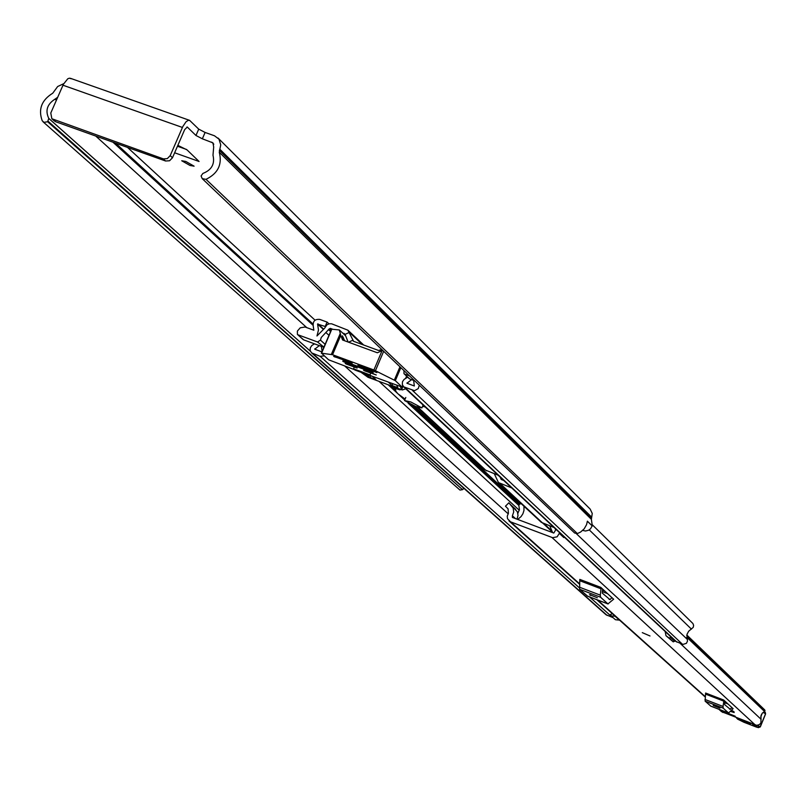 <?xml version="1.0" encoding="UTF-8"?>
<svg xmlns="http://www.w3.org/2000/svg" width="806" height="806" viewBox="0 0 806 806"><rect width="100%" height="100%" fill="white"/><g stroke="black" fill="none" stroke-linecap="round" stroke-linejoin="round"><path stroke-width="1.21" d="M190.035 165.482L194.105 166.177L185.803 161.452L181.733 160.757L190.035 165.482M198.719 129.131L189.612 120.356L188.201 120.356L186.035 121.787L182.861 126.471L170.207 155.618L172.474 157.764L184.655 129.645L187.284 127.046L195.969 135.489L198.719 129.131L205.097 132.456L202.356 138.803L212.975 142.894L213.681 147.055L212.996 155.215C215.041 163.94 211.666 170.016 202.88 173.431L201.077 175.96L202.235 178.65L206.004 179.335L577.378 533.592L574.628 533.008M206.004 179.335C217.973 173.471 222.396 164.444 219.272 152.263L220.733 144.838L218.98 139.156L214.487 135.781L205.097 132.456M202.356 138.803L195.969 135.489M177.844 145.362L187.052 149.906L199.072 161.482L174.63 152.777M587.373 521.27L592.309 525.996L591.382 519.336L592.259 513.452L590.153 509.07L218.043 138.038M592.128 525.925L590.556 528.746L588.622 530.237L585.529 531.023L582.718 530.408M63.704 83.683L57.659 86.524L52.763 93.194C41.58 100.115 38.073 109.314 42.224 120.769L44.038 122.361L47.635 121.736L48.783 118.401C45.076 110.613 47.161 104.186 55.05 99.108L57.669 97.294M592.309 525.996L587.383 521.17L586.567 524.646L584.199 528.817L580.622 532.031L577.378 533.592M47.635 121.736L462.543 489.665L459.954 490.058L43 121.756M462.543 489.665L48.199 121.323M172.474 157.764L169.572 160.757L165.603 161.009L163.336 158.873L51.856 118.744L50.778 113.031L63.422 84.237L67.805 78.746L69.437 78.172L71.16 78.776M163.336 158.873L167.305 158.621L170.207 155.618M53.277 119.57L55.725 121.756L165.603 161.009M55.725 121.756L54.224 120.86M463.581 488.053L462.946 489.383M649.999 635.974L642.291 632.629M734.115 712.444L730.911 710.862L734.115 712.444M735.253 716.232L728.423 713.501L735.253 716.232M730.488 711.386L734.175 712.544L730.488 711.386M686.843 635.047L764.773 709.965L764.612 711.547L762.395 713.068L761.035 715.396L760.924 722.861L759.514 724.523L756.774 725.36L721.551 711.668M559.676 532.796L557.117 536.826L552.594 537.673L510.571 521.845L507.528 518.762L507.246 516.152L508.425 513.321L508.062 508.838L505.453 506.208L508.838 502.813L513.16 508.052L513.714 511.961L512.394 515.79L515.508 518.611M710.832 706.147L705.129 701.16L705.593 693.029L723.717 700.021L732.976 708.575M587.503 596.097L579.645 589.257L579.796 579.393L600.802 587.383L613.457 599.09M731.405 710.247L734.014 711.728L731.173 710.529M555.999 529.351L553.803 533.058L512.404 517.442L512.394 515.79M559.515 533.562L563.807 537.572L563.978 536.826M517.865 513.351L519.447 509.503L518.863 505.483L519.326 504.284L521.119 503.599M517.694 519.437L521.099 516.565L522.903 513.754L523.94 510.601L523.991 506.259M731.828 707.456L730.307 709.34L729.48 709.018M730.307 709.34L724.644 704.615L725.027 701.22M719.96 708.152L713.219 705.472L719.96 708.152M723.717 700.021L723.818 701.17L705.703 694.178M704.968 699.447L723.053 706.439L723.818 701.17M723.053 706.439L723.204 708.152L705.129 701.16M710.63 706.066L728.584 713.008L723.204 708.152M728.584 713.008L733.107 708.625M611.915 597.568L610.021 599.654L609.064 599.291M610.021 599.654L602.294 593.115L602.606 589.035M597.347 597.76L589.518 594.637L597.347 597.76M600.802 587.383L601.004 588.793L580.008 580.804M579.333 587.151L600.299 595.14L601.004 588.793M600.299 595.14L600.591 597.246L579.645 589.257M587.181 595.977L607.956 603.906L600.591 597.246M607.956 603.906L613.668 599.17M516.978 519.165L518.026 515.497L517.392 511.82L508.838 502.813M563.606 537.38L563.767 536.625M736.281 717.683L737.631 719.143L743.797 722.196L756.461 727.113L758.365 727.576L752.169 723.828M749.268 722.71L750.507 724L740.099 719.929L738.911 718.7M732.533 715.516L728.423 713.501L732.533 715.516M484.628 469.727L498.168 475.248M541.269 522.298L554.075 527.557M511.719 487.922L498.44 482.552L494.32 473.807M503.81 480.527L501.251 479.449L500.123 477.071M348.111 342.026L345.059 334.389L342.419 332.807M332.737 329.261L330.339 328.374L329.221 328.898L321.241 337.492L320.476 340.122L325.13 344.343M381.812 349.532L378.508 350.459L353.602 341.321L347.9 330.198L331.629 323.8L329.201 323.79L326.914 324.848L324.546 328.324L316.96 335.981L318.481 330.007L317.584 324.093L325.191 326.49L327.065 322.088L328.959 323.851M552.634 532.625L549.813 525.945M555.677 529.955L555.082 528.494M592.38 524.847L692.888 623.501L693.623 625.355L693.251 627.35L688.667 631.239L687.024 634.282L687.478 641.133L686.41 643.329L683.004 644.397L675.72 641.375M403.967 370.619L403.977 373.662L409.801 378.971L411.604 379.636L406.929 383.243L414.324 385.983L413.649 380.392L414.616 380.744M409.801 378.971L408.682 377.913M407.645 377.148L404.108 379.384L402.476 381.722L402.305 384.492L403.655 386.82L414.536 390.688L418.243 388.593L419.301 385.208M327.065 322.088L319.75 319.408C314.934 318.995 312.768 321.201 313.232 326.027L313.846 330.208L305.051 327.014L300.235 327.81L297.374 331.085L297.424 334.45L303.671 339.85L314.501 343.84L311.851 345.482L310.28 347.839L310.169 350.58L311.549 352.837L320.113 356.302L324.234 355.889M314.501 343.84L319.307 345.613L314.713 349.21L321.926 351.89M323.952 347.124L317.534 341.986L320.476 340.122M322.158 351.345L321.322 346.358L323.095 347.013M404.632 374.065L409.468 375.848M298.019 334.792L317.534 341.986M613.114 617.668L606.052 614.756M611.089 615.865L615.089 616.258L619.391 620.116L615.411 619.723L611.089 615.865L610.535 614.515L612.369 613.688M665.172 631.501L665.998 635.722L669.222 638.1L670.602 637.486L674.622 641.244L674.018 639.773M669.222 638.1L673.252 641.858L674.622 641.244M673.252 641.858L665.998 635.722M669.977 636.005L670.602 637.486M319.307 345.613L321.322 346.358M303.671 339.85L302.633 338.923M411.604 379.636L413.649 380.392M370.76 373.097L370.004 374.891L353.532 368.805L354.287 367.012M353.532 368.805L354.852 370.004L371.304 376.09L370.004 374.891M352.021 363.395L350.801 362.287L333.664 356.403L352.182 363.012M344.636 340.757L342.409 335.83L343.739 340.424M354.489 369.682L328.566 359.778L321.574 353.209L332.556 354.731L373.903 369.984L395.333 380.674L402.113 387.061L371.375 375.918M332.556 354.731L340.777 335.407L339.366 329.966L331.578 329.201L321.523 353.199M357.975 364.987L358.71 365.209M360.05 365.702L359.808 366.267L376.906 372.584L373.762 370.76L357.935 365.088M346.721 363.566L346.479 364.131L357.139 368.07L355.94 366.972L345.391 363.083M365.138 370.367L364.896 370.931L376.261 374.971L363.808 369.873M344.303 361.37L344.061 361.934L373.218 372.694L372.029 371.606L342.963 360.876M382.669 350.338L377.369 352.776L342.61 340.011L340.777 335.407M359.808 366.267L358.529 365.632M346.479 364.131L345.21 363.506M364.896 370.931L363.627 370.307M344.061 361.934L342.782 361.3M339.366 329.966L345.623 335.8M360.997 372.281L367.979 377.279L402.265 389.963L401.7 389.429L403.071 386.175M402.265 389.963L405.791 388.814M401.7 389.429L400.37 386.638M388.492 382.245L392.059 385.55L397.791 387.666L396.804 385.318M364.564 373.601L370.145 377.45L375.848 379.555L372.231 376.241M370.8 375.898L370.145 377.45M392.784 383.837L392.059 385.55M405.116 399.091L397.801 393.681L395.686 391.081L395.746 388.512L400.058 389.882L396.159 387.706M425.165 406.939L422.586 406.335M410.768 401.942L404.501 400.532L415.654 406.476L421.931 407.886L410.768 401.942M211.746 142.138L213.802 144.173M186.962 127.016L187.546 127.217M127.479 147.387L315.065 320.184M48.783 118.401L310.37 351.184M55.05 99.108L56.36 100.297M95.743 136.053L306.713 327.579M48.823 118.462L310.381 351.215M112.981 142.209L313.01 325.241M115.54 143.125L312.95 323.972M219.272 152.263L591.382 519.336M219.333 150.299L591.392 517.936M219.806 149.221L591.705 517.18M186.518 149.463L177.461 146.239M62.969 85.214L182.418 127.459M551.969 537.481L755.373 725.068M510.571 521.845L579.675 583.907M597.589 599.986L705.341 696.747M719.607 709.562L722.871 712.494M604.873 591.11L602.475 590.193M680.163 643.369L761.126 719.345M686.742 637.193L764.612 711.547M552.271 531.94L543.103 523.416M764.773 709.965L686.803 635.309M686.752 635.733L765.025 710.62M724.806 702.751L728.07 704.011M602.314 591.634L607.674 593.679M590.355 595.463L590.637 594.798M515.739 509.382L511.447 505.443M736.503 717.763L737.742 719.073M736.805 718.196L737.631 719.143M736.744 718.136L743.797 722.196M757.539 725.309L760.209 726.962M765.509 713.925L760.26 726.851L758.436 727.647M743.817 722.206L756.481 727.123L760.3 726.931L765.599 713.894L765.247 712.292L765.559 713.804L760.189 726.78L758.365 727.576M757.318 725.34L756.189 726.387M754.013 724.544L752.895 724.584M764.38 711.638L765.488 713.733L763.131 712.393M765.226 712.262L764.36 711.648M762.224 713.26L760.753 716.887M749.751 723.486L750.507 724M740.099 719.929L741.842 719.829M417.992 407.282L486.451 470.865M500.153 483.59L542.992 523.376M344.051 333.402L345.028 334.319M330.339 328.374L331.478 329.432M393.177 386.598L395.736 388.966M413.891 405.791L519.89 504.002M500.869 478.895L501.816 479.782M345.059 334.389L349.401 332.374L362.347 344.535M348.565 342.197L352.585 340.334L353.663 341.341M589.246 529.864L691.427 629.133M576.431 533.743L687.256 639.329M379.969 350.388L380.372 351.386M412.45 390.416L682.43 644.236M405.126 387.706L676.899 642.12M312.899 353.633L607.14 615.431M320.113 356.302L579.292 587.765M589.529 596.914L612.61 617.517M344.857 366.125L508.133 513.775M326.067 332.687L328.959 335.346M379.032 381.369L519.306 510.289M328.798 329.886L330.581 331.538M388.18 384.754L397.63 393.479M398.365 394.164L404.713 400.028M408.088 403.141L518.863 505.483M329.221 328.898L331.004 330.551M390.547 385.631L395.696 390.396M411.02 404.562L519.044 504.496M407 382.89L407.695 383.545M317.584 324.093L323.085 329.15M317.876 323.81L323.448 328.939M314.773 348.857L315.519 349.522M321.574 353.209L331.8 329.16M399.957 366.801L394.346 380.079M395.333 380.674L400.844 367.637M406.587 376.14L405.589 378.498M402.647 385.459L402.033 386.93M343.336 337.492L342.953 338.379M335.225 356.564L334.994 357.108M340.182 333.644L331.357 354.388M382.115 350.58L373.903 369.984M375.455 370.659L383.666 351.285M398.093 389.348L398.305 388.845M396.099 387.676L395.746 388.512L396.099 387.676M396.723 388.784L396.945 388.27M189.541 120.336L70.404 78.293M51.856 118.744L54.304 120.93M202.235 178.65L574.678 533.048M544.151 523.809L551.888 531.013M508.979 520.898L579.635 584.31M596.752 599.664L705.3 697.079M718.892 709.28L721.622 711.738M710.721 706.116L728.664 713.068M604.772 591.02L602.475 590.143M587.322 596.067L608.097 603.996M749.792 723.526L748.855 722.549M416.994 406.949L484.718 469.807M498.44 482.552L541.36 522.379M348.001 330.289L363.677 345.018M403.655 386.82L675.781 641.435M311.549 352.837L606.112 614.817M403.977 373.662L409.156 378.568M297.424 334.45L303.076 339.497M321.342 353.24L331.578 329.201M402.113 387.061L402.728 385.611M405.771 378.407L406.687 376.231M405.801 397.459L404.501 400.532M423.13 405.035L421.931 407.886"/></g></svg>
